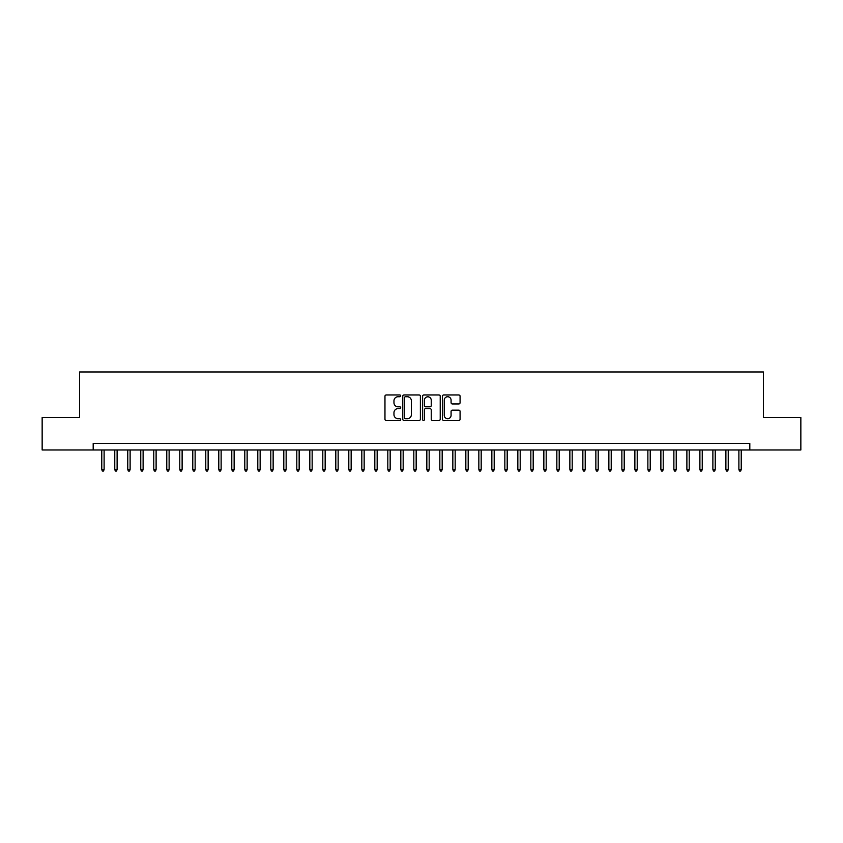 <?xml version="1.0" encoding="UTF-8"?>
<svg xmlns="http://www.w3.org/2000/svg" width="843" height="843" viewBox="0 0 843 843"><rect width="100%" height="100%" fill="white"/><g stroke="black" fill="none" stroke-linecap="round" stroke-linejoin="round"><path stroke-width="1.26" d="M400.699 395.852A0.896 0.896 0 0 0 399.803 394.956L386.242 394.956A1.275 1.275 0 0 0 384.966 396.231L384.966 419.203A1.275 1.275 0 0 0 386.242 420.478L399.803 420.478A0.896 0.896 0 0 0 400.699 419.582A0.896 0.896 0 0 0 399.803 418.697L398.044 418.697A4.089 4.089 0 0 1 393.966 414.608L393.966 412.691A4.089 4.089 0 0 1 398.044 408.613L399.803 408.613A0.896 0.896 0 0 0 400.699 407.717A0.896 0.896 0 0 0 399.803 406.821L398.044 406.821A4.089 4.089 0 0 1 393.966 402.743L393.966 400.825A4.089 4.089 0 0 1 398.044 396.737L399.803 396.737A0.896 0.896 0 0 0 400.699 395.852M458.803 403.955A1.275 1.275 0 0 0 460.078 402.68L460.078 396.231A1.275 1.275 0 0 0 458.803 394.956L443.734 394.956A1.275 1.275 0 0 0 442.459 396.231L442.459 419.203A1.275 1.275 0 0 0 443.734 420.478L458.803 420.478A1.275 1.275 0 0 0 460.078 419.203L460.078 411.416A1.275 1.275 0 0 0 458.803 410.141L452.354 410.141A1.275 1.275 0 0 0 451.079 411.416L451.079 415.283A3.414 3.414 0 0 1 447.665 418.697A3.414 3.414 0 0 1 444.25 415.283L444.25 400.151A3.414 3.414 0 0 1 447.665 396.737A3.414 3.414 0 0 1 451.079 400.151L451.079 402.68A1.275 1.275 0 0 0 452.354 403.955L458.803 403.955M93.183 449.972L42.15 449.972L42.15 417.464L79.537 417.464L79.537 371.963L763.463 371.963L763.463 417.464L800.85 417.464L800.85 449.972L749.817 449.972L749.817 443.471L93.183 443.471L93.183 449.972L749.817 449.972M420.383 396.231A1.275 1.275 0 0 0 419.108 394.956L404.05 394.956A1.275 1.275 0 0 0 402.775 396.231L402.775 419.203A1.275 1.275 0 0 0 404.05 420.478L419.108 420.478A1.275 1.275 0 0 0 420.383 419.203L420.383 396.231M423.892 394.956L438.95 394.956A1.275 1.275 0 0 1 440.225 396.231L440.225 419.203A1.275 1.275 0 0 1 438.95 420.478L432.512 420.478A1.275 1.275 0 0 1 431.237 419.203L431.237 409.888A1.275 1.275 0 0 0 429.951 408.613L425.683 408.613A1.275 1.275 0 0 0 424.408 409.888L424.408 419.582A0.896 0.896 0 0 1 423.513 420.478A0.896 0.896 0 0 1 422.617 419.582L422.617 396.231A1.275 1.275 0 0 1 423.892 394.956M405.451 396.737A0.896 0.896 0 0 0 404.556 397.633L404.556 417.801A0.896 0.896 0 0 0 405.451 418.697L407.306 418.697A4.089 4.089 0 0 0 411.384 414.608L411.384 400.825A4.089 4.089 0 0 0 407.306 396.737L405.451 396.737M431.237 400.214A3.414 3.414 0 0 0 427.822 396.8A3.414 3.414 0 0 0 424.408 400.214L424.408 405.546A1.275 1.275 0 0 0 425.683 406.821L429.951 406.821A1.275 1.275 0 0 0 431.237 405.546L431.237 400.214M104.11 469.351L103.584 471.037L102.288 471.037L101.771 469.351L104.11 469.351L104.11 449.972M101.771 469.351L101.771 449.972M117.114 469.351L116.587 471.037L115.291 471.037L114.774 469.351L117.114 469.351L117.114 449.972M114.774 469.351L114.774 449.972M130.117 469.351L129.59 471.037L128.294 471.037L127.767 469.351L130.117 469.351L130.117 449.972M127.767 469.351L127.767 449.972M143.11 469.351L142.593 471.037L141.297 471.037L140.77 469.351L143.11 469.351L143.11 449.972M140.77 469.351L140.77 449.972M156.113 469.351L155.597 471.037L154.301 471.037L153.774 469.351L156.113 469.351L156.113 449.972M153.774 469.351L153.774 449.972M169.116 469.351L168.6 471.037L167.304 471.037L166.777 469.351L169.116 469.351L169.116 449.972M166.777 469.351L166.777 449.972M182.12 469.351L181.603 471.037L180.307 471.037L179.78 469.351L182.12 469.351L182.12 449.972M179.78 469.351L179.78 449.972M195.123 469.351L194.607 471.037L193.3 471.037L192.784 469.351L195.123 469.351L195.123 449.972M192.784 469.351L192.784 449.972M208.126 469.351L207.61 471.037L206.303 471.037L205.787 469.351L208.126 469.351L208.126 449.972M205.787 469.351L205.787 449.972M221.129 469.351L220.613 471.037L219.306 471.037L218.79 469.351L221.129 469.351L221.129 449.972M218.79 469.351L218.79 449.972M234.133 469.351L233.616 471.037L232.31 471.037L231.793 469.351L234.133 469.351L234.133 449.972M231.793 469.351L231.793 449.972M247.136 469.351L246.62 471.037L245.313 471.037L244.797 469.351L247.136 469.351L247.136 449.972M244.797 469.351L244.797 449.972M260.139 469.351L259.623 471.037L258.316 471.037L257.8 469.351L260.139 469.351L260.139 449.972M257.8 469.351L257.8 449.972M273.143 469.351L272.616 471.037L271.32 471.037L270.803 469.351L273.143 469.351L273.143 449.972M270.803 469.351L270.803 449.972M286.146 469.351L285.619 471.037L284.323 471.037L283.806 469.351L286.146 469.351L286.146 449.972M283.806 469.351L283.806 449.972M299.149 469.351L298.622 471.037L297.326 471.037L296.81 469.351L299.149 469.351L299.149 449.972M296.81 469.351L296.81 449.972M312.152 469.351L311.625 471.037L310.329 471.037L309.813 469.351L312.152 469.351L312.152 449.972M309.813 469.351L309.813 449.972M325.156 469.351L324.629 471.037L323.333 471.037L322.806 469.351L325.156 469.351L325.156 449.972M322.806 469.351L322.806 449.972M338.148 469.351L337.632 471.037L336.336 471.037L335.809 469.351L338.148 469.351L338.148 449.972M335.809 469.351L335.809 449.972M351.152 469.351L350.635 471.037L349.339 471.037L348.812 469.351L351.152 469.351L351.152 449.972M348.812 469.351L348.812 449.972M364.155 469.351L363.639 471.037L362.342 471.037L361.816 469.351L364.155 469.351L364.155 449.972M361.816 469.351L361.816 449.972M377.158 469.351L376.642 471.037L375.346 471.037L374.819 469.351L377.158 469.351L377.158 449.972M374.819 469.351L374.819 449.972M390.161 469.351L389.645 471.037L388.338 471.037L387.822 469.351L390.161 469.351L390.161 449.972M387.822 469.351L387.822 449.972M403.165 469.351L402.648 471.037L401.342 471.037L400.825 469.351L403.165 469.351L403.165 449.972M400.825 469.351L400.825 449.972M416.168 469.351L415.652 471.037L414.345 471.037L413.829 469.351L416.168 469.351L416.168 449.972M413.829 469.351L413.829 449.972M429.171 469.351L428.655 471.037L427.348 471.037L426.832 469.351L429.171 469.351L429.171 449.972M426.832 469.351L426.832 449.972M442.175 469.351L441.658 471.037L440.352 471.037L439.835 469.351L442.175 469.351L442.175 449.972M439.835 469.351L439.835 449.972M455.178 469.351L454.662 471.037L453.355 471.037L452.839 469.351L455.178 469.351L455.178 449.972M452.839 469.351L452.839 449.972M468.181 469.351L467.654 471.037L466.358 471.037L465.842 469.351L468.181 469.351L468.181 449.972M465.842 469.351L465.842 449.972M481.184 469.351L480.658 471.037L479.361 471.037L478.845 469.351L481.184 469.351L481.184 449.972M478.845 469.351L478.845 449.972M494.188 469.351L493.661 471.037L492.365 471.037L491.848 469.351L494.188 469.351L494.188 449.972M491.848 469.351L491.848 449.972M507.191 469.351L506.664 471.037L505.368 471.037L504.852 469.351L507.191 469.351L507.191 449.972M504.852 469.351L504.852 449.972M520.194 469.351L519.667 471.037L518.371 471.037L517.844 469.351L520.194 469.351L520.194 449.972M517.844 469.351L517.844 449.972M533.187 469.351L532.671 471.037L531.375 471.037L530.848 469.351L533.187 469.351L533.187 449.972M530.848 469.351L530.848 449.972M546.19 469.351L545.674 471.037L544.378 471.037L543.851 469.351L546.19 469.351L546.19 449.972M543.851 469.351L543.851 449.972M559.194 469.351L558.677 471.037L557.381 471.037L556.854 469.351L559.194 469.351L559.194 449.972M556.854 469.351L556.854 449.972M572.197 469.351L571.68 471.037L570.384 471.037L569.857 469.351L572.197 469.351L572.197 449.972M569.857 469.351L569.857 449.972M585.2 469.351L584.684 471.037L583.377 471.037L582.861 469.351L585.2 469.351L585.2 449.972M582.861 469.351L582.861 449.972M598.203 469.351L597.687 471.037L596.38 471.037L595.864 469.351L598.203 469.351L598.203 449.972M595.864 469.351L595.864 449.972M611.207 469.351L610.69 471.037L609.384 471.037L608.867 469.351L611.207 469.351L611.207 449.972M608.867 469.351L608.867 449.972M624.21 469.351L623.694 471.037L622.387 471.037L621.871 469.351L624.21 469.351L624.21 449.972M621.871 469.351L621.871 449.972M637.213 469.351L636.697 471.037L635.39 471.037L634.874 469.351L637.213 469.351L637.213 449.972M634.874 469.351L634.874 449.972M650.216 469.351L649.7 471.037L648.393 471.037L647.877 469.351L650.216 469.351L650.216 449.972M647.877 469.351L647.877 449.972M663.22 469.351L662.693 471.037L661.397 471.037L660.88 469.351L663.22 469.351L663.22 449.972M660.88 469.351L660.88 449.972M676.223 469.351L675.696 471.037L674.4 471.037L673.884 469.351L676.223 469.351L676.223 449.972M673.884 469.351L673.884 449.972M689.226 469.351L688.699 471.037L687.403 471.037L686.887 469.351L689.226 469.351L689.226 449.972M686.887 469.351L686.887 449.972M702.23 469.351L701.703 471.037L700.407 471.037L699.89 469.351L702.23 469.351L702.23 449.972M699.89 469.351L699.89 449.972M715.233 469.351L714.706 471.037L713.41 471.037L712.883 469.351L715.233 469.351L715.233 449.972M712.883 469.351L712.883 449.972M728.226 469.351L727.709 471.037L726.413 471.037L725.886 469.351L728.226 469.351L728.226 449.972M725.886 469.351L725.886 449.972M741.229 469.351L740.712 471.037L739.416 471.037L738.889 469.351L741.229 469.351L741.229 449.972M738.889 469.351L738.889 449.972"/></g></svg>
